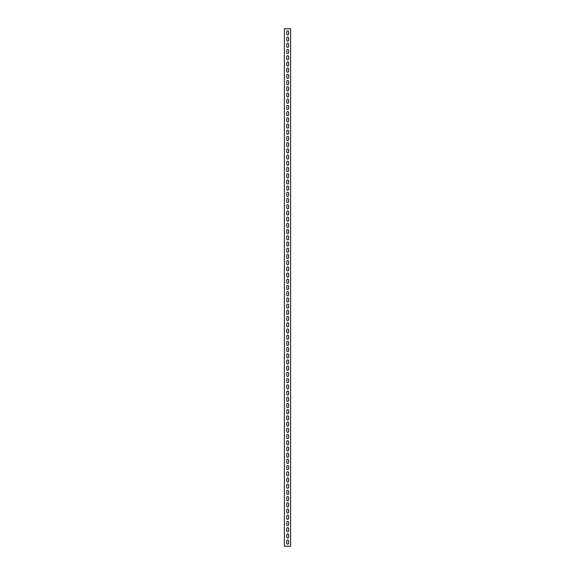 <?xml version="1.0" encoding="UTF-8"?>
<svg xmlns="http://www.w3.org/2000/svg" width="575" height="575" viewBox="0 0 575 575"><rect width="100%" height="100%" fill="white"/><g stroke="black" fill="none" stroke-linecap="round" stroke-linejoin="round"><path stroke-width="0.86" d="M284.812 546.25L290.605 546.25L290.605 28.75L284.395 28.75L284.395 546.25L284.812 546.25M288.636 37.964A0.934 0.934 0 0 0 287.708 37.03A0.934 0.934 0 0 0 286.774 37.964L286.774 40.236A0.934 0.934 0 0 0 287.708 41.17A0.934 0.934 0 0 0 288.636 40.236L288.636 37.964M288.636 31.754A0.934 0.934 0 0 0 287.708 30.82A0.934 0.934 0 0 0 286.774 31.754L286.774 34.026A0.934 0.934 0 0 0 287.708 34.96A0.934 0.934 0 0 0 288.636 34.026L288.636 31.754M288.636 44.174A0.934 0.934 0 0 0 287.708 43.24A0.934 0.934 0 0 0 286.774 44.174L286.774 46.446A0.934 0.934 0 0 0 287.708 47.38A0.934 0.934 0 0 0 288.636 46.446L288.636 44.174M288.636 50.384A0.934 0.934 0 0 0 287.708 49.45A0.934 0.934 0 0 0 286.774 50.384L286.774 52.656A0.934 0.934 0 0 0 287.708 53.59A0.934 0.934 0 0 0 288.636 52.656L288.636 50.384M288.636 56.594A0.934 0.934 0 0 0 287.708 55.66A0.934 0.934 0 0 0 286.774 56.594L286.774 58.866A0.934 0.934 0 0 0 287.708 59.8A0.934 0.934 0 0 0 288.636 58.866L288.636 56.594M288.636 62.804A0.934 0.934 0 0 0 287.708 61.87A0.934 0.934 0 0 0 286.774 62.804L286.774 65.076A0.934 0.934 0 0 0 287.708 66.01A0.934 0.934 0 0 0 288.636 65.076L288.636 62.804M288.636 69.014A0.934 0.934 0 0 0 287.708 68.08A0.934 0.934 0 0 0 286.774 69.014L286.774 71.286A0.934 0.934 0 0 0 287.708 72.22A0.934 0.934 0 0 0 288.636 71.286L288.636 69.014M288.636 75.224A0.934 0.934 0 0 0 287.708 74.29A0.934 0.934 0 0 0 286.774 75.224L286.774 77.496A0.934 0.934 0 0 0 287.708 78.43A0.934 0.934 0 0 0 288.636 77.496L288.636 75.224M288.636 81.434A0.934 0.934 0 0 0 287.708 80.5A0.934 0.934 0 0 0 286.774 81.434L286.774 83.706A0.934 0.934 0 0 0 287.708 84.64A0.934 0.934 0 0 0 288.636 83.706L288.636 81.434M288.636 87.644A0.934 0.934 0 0 0 287.708 86.71A0.934 0.934 0 0 0 286.774 87.644L286.774 89.916A0.934 0.934 0 0 0 287.708 90.85A0.934 0.934 0 0 0 288.636 89.916L288.636 87.644M288.636 93.854A0.934 0.934 0 0 0 287.708 92.92A0.934 0.934 0 0 0 286.774 93.854L286.774 96.126A0.934 0.934 0 0 0 287.708 97.06A0.934 0.934 0 0 0 288.636 96.126L288.636 93.854M288.636 100.064A0.934 0.934 0 0 0 287.708 99.13A0.934 0.934 0 0 0 286.774 100.064L286.774 102.336A0.934 0.934 0 0 0 287.708 103.27A0.934 0.934 0 0 0 288.636 102.336L288.636 100.064M288.636 106.274A0.934 0.934 0 0 0 287.708 105.34A0.934 0.934 0 0 0 286.774 106.274L286.774 108.546A0.934 0.934 0 0 0 287.708 109.48A0.934 0.934 0 0 0 288.636 108.546L288.636 106.274M288.636 112.484A0.934 0.934 0 0 0 287.708 111.55A0.934 0.934 0 0 0 286.774 112.484L286.774 114.756A0.934 0.934 0 0 0 287.708 115.69A0.934 0.934 0 0 0 288.636 114.756L288.636 112.484M288.636 118.694A0.934 0.934 0 0 0 287.708 117.76A0.934 0.934 0 0 0 286.774 118.694L286.774 120.966A0.934 0.934 0 0 0 287.708 121.9A0.934 0.934 0 0 0 288.636 120.966L288.636 118.694M288.636 124.904A0.934 0.934 0 0 0 287.708 123.97A0.934 0.934 0 0 0 286.774 124.904L286.774 127.176A0.934 0.934 0 0 0 287.708 128.11A0.934 0.934 0 0 0 288.636 127.176L288.636 124.904M288.636 131.114A0.934 0.934 0 0 0 287.708 130.18A0.934 0.934 0 0 0 286.774 131.114L286.774 133.386A0.934 0.934 0 0 0 287.708 134.32A0.934 0.934 0 0 0 288.636 133.386L288.636 131.114M288.636 137.324A0.934 0.934 0 0 0 287.708 136.39A0.934 0.934 0 0 0 286.774 137.324L286.774 139.596A0.934 0.934 0 0 0 287.708 140.53A0.934 0.934 0 0 0 288.636 139.596L288.636 137.324M288.636 143.534A0.934 0.934 0 0 0 287.708 142.6A0.934 0.934 0 0 0 286.774 143.534L286.774 145.806A0.934 0.934 0 0 0 287.708 146.74A0.934 0.934 0 0 0 288.636 145.806L288.636 143.534M288.636 149.744A0.934 0.934 0 0 0 287.708 148.81A0.934 0.934 0 0 0 286.774 149.744L286.774 152.016A0.934 0.934 0 0 0 287.708 152.95A0.934 0.934 0 0 0 288.636 152.016L288.636 149.744M288.636 155.954A0.934 0.934 0 0 0 287.708 155.02A0.934 0.934 0 0 0 286.774 155.954L286.774 158.226A0.934 0.934 0 0 0 287.708 159.16A0.934 0.934 0 0 0 288.636 158.226L288.636 155.954M288.636 162.164A0.934 0.934 0 0 0 287.708 161.23A0.934 0.934 0 0 0 286.774 162.164L286.774 164.436A0.934 0.934 0 0 0 287.708 165.37A0.934 0.934 0 0 0 288.636 164.436L288.636 162.164M288.636 168.374A0.934 0.934 0 0 0 287.708 167.44A0.934 0.934 0 0 0 286.774 168.374L286.774 170.646A0.934 0.934 0 0 0 287.708 171.58A0.934 0.934 0 0 0 288.636 170.646L288.636 168.374M288.636 174.584A0.934 0.934 0 0 0 287.708 173.65A0.934 0.934 0 0 0 286.774 174.584L286.774 176.856A0.934 0.934 0 0 0 287.708 177.79A0.934 0.934 0 0 0 288.636 176.856L288.636 174.584M288.636 180.794A0.934 0.934 0 0 0 287.708 179.86A0.934 0.934 0 0 0 286.774 180.794L286.774 183.066A0.934 0.934 0 0 0 287.708 184A0.934 0.934 0 0 0 288.636 183.066L288.636 180.794M288.636 187.004A0.934 0.934 0 0 0 287.708 186.07A0.934 0.934 0 0 0 286.774 187.004L286.774 189.276A0.934 0.934 0 0 0 287.708 190.21A0.934 0.934 0 0 0 288.636 189.276L288.636 187.004M288.636 193.214A0.934 0.934 0 0 0 287.708 192.28A0.934 0.934 0 0 0 286.774 193.214L286.774 195.486A0.934 0.934 0 0 0 287.708 196.42A0.934 0.934 0 0 0 288.636 195.486L288.636 193.214M288.636 199.424A0.934 0.934 0 0 0 287.708 198.49A0.934 0.934 0 0 0 286.774 199.424L286.774 201.696A0.934 0.934 0 0 0 287.708 202.63A0.934 0.934 0 0 0 288.636 201.696L288.636 199.424M288.636 205.634A0.934 0.934 0 0 0 287.708 204.7A0.934 0.934 0 0 0 286.774 205.634L286.774 207.906A0.934 0.934 0 0 0 287.708 208.84A0.934 0.934 0 0 0 288.636 207.906L288.636 205.634M288.636 211.844A0.934 0.934 0 0 0 287.708 210.91A0.934 0.934 0 0 0 286.774 211.844L286.774 214.116A0.934 0.934 0 0 0 287.708 215.05A0.934 0.934 0 0 0 288.636 214.116L288.636 211.844M288.636 218.054A0.934 0.934 0 0 0 287.708 217.12A0.934 0.934 0 0 0 286.774 218.054L286.774 220.326A0.934 0.934 0 0 0 287.708 221.26A0.934 0.934 0 0 0 288.636 220.326L288.636 218.054M288.636 224.264A0.934 0.934 0 0 0 287.708 223.33A0.934 0.934 0 0 0 286.774 224.264L286.774 226.536A0.934 0.934 0 0 0 287.708 227.47A0.934 0.934 0 0 0 288.636 226.536L288.636 224.264M288.636 230.474A0.934 0.934 0 0 0 287.708 229.54A0.934 0.934 0 0 0 286.774 230.474L286.774 232.746A0.934 0.934 0 0 0 287.708 233.68A0.934 0.934 0 0 0 288.636 232.746L288.636 230.474M288.636 236.684A0.934 0.934 0 0 0 287.708 235.75A0.934 0.934 0 0 0 286.774 236.684L286.774 238.956A0.934 0.934 0 0 0 287.708 239.89A0.934 0.934 0 0 0 288.636 238.956L288.636 236.684M288.636 242.894A0.934 0.934 0 0 0 287.708 241.96A0.934 0.934 0 0 0 286.774 242.894L286.774 245.166A0.934 0.934 0 0 0 287.708 246.1A0.934 0.934 0 0 0 288.636 245.166L288.636 242.894M288.636 249.104A0.934 0.934 0 0 0 287.708 248.17A0.934 0.934 0 0 0 286.774 249.104L286.774 251.376A0.934 0.934 0 0 0 287.708 252.31A0.934 0.934 0 0 0 288.636 251.376L288.636 249.104M288.636 255.314A0.934 0.934 0 0 0 287.708 254.38A0.934 0.934 0 0 0 286.774 255.314L286.774 257.586A0.934 0.934 0 0 0 287.708 258.52A0.934 0.934 0 0 0 288.636 257.586L288.636 255.314M288.636 261.524A0.934 0.934 0 0 0 287.708 260.59A0.934 0.934 0 0 0 286.774 261.524L286.774 263.796A0.934 0.934 0 0 0 287.708 264.73A0.934 0.934 0 0 0 288.636 263.796L288.636 261.524M288.636 267.734A0.934 0.934 0 0 0 287.708 266.8A0.934 0.934 0 0 0 286.774 267.734L286.774 270.006A0.934 0.934 0 0 0 287.708 270.94A0.934 0.934 0 0 0 288.636 270.006L288.636 267.734M288.636 273.944A0.934 0.934 0 0 0 287.708 273.01A0.934 0.934 0 0 0 286.774 273.944L286.774 276.216A0.934 0.934 0 0 0 287.708 277.15A0.934 0.934 0 0 0 288.636 276.216L288.636 273.944M288.636 280.154A0.934 0.934 0 0 0 287.708 279.22A0.934 0.934 0 0 0 286.774 280.154L286.774 282.426A0.934 0.934 0 0 0 287.708 283.36A0.934 0.934 0 0 0 288.636 282.426L288.636 280.154M288.636 286.364A0.934 0.934 0 0 0 287.708 285.43A0.934 0.934 0 0 0 286.774 286.364L286.774 288.636A0.934 0.934 0 0 0 287.708 289.57A0.934 0.934 0 0 0 288.636 288.636L288.636 286.364M288.636 292.574A0.934 0.934 0 0 0 287.708 291.64A0.934 0.934 0 0 0 286.774 292.574L286.774 294.846A0.934 0.934 0 0 0 287.708 295.78A0.934 0.934 0 0 0 288.636 294.846L288.636 292.574M288.636 298.784A0.934 0.934 0 0 0 287.708 297.85A0.934 0.934 0 0 0 286.774 298.784L286.774 301.056A0.934 0.934 0 0 0 287.708 301.99A0.934 0.934 0 0 0 288.636 301.056L288.636 298.784M288.636 304.994A0.934 0.934 0 0 0 287.708 304.06A0.934 0.934 0 0 0 286.774 304.994L286.774 307.266A0.934 0.934 0 0 0 287.708 308.2A0.934 0.934 0 0 0 288.636 307.266L288.636 304.994M288.636 311.204A0.934 0.934 0 0 0 287.708 310.27A0.934 0.934 0 0 0 286.774 311.204L286.774 313.476A0.934 0.934 0 0 0 287.708 314.41A0.934 0.934 0 0 0 288.636 313.476L288.636 311.204M288.636 317.414A0.934 0.934 0 0 0 287.708 316.48A0.934 0.934 0 0 0 286.774 317.414L286.774 319.686A0.934 0.934 0 0 0 287.708 320.62A0.934 0.934 0 0 0 288.636 319.686L288.636 317.414M288.636 323.624A0.934 0.934 0 0 0 287.708 322.69A0.934 0.934 0 0 0 286.774 323.624L286.774 325.896A0.934 0.934 0 0 0 287.708 326.83A0.934 0.934 0 0 0 288.636 325.896L288.636 323.624M288.636 329.834A0.934 0.934 0 0 0 287.708 328.9A0.934 0.934 0 0 0 286.774 329.834L286.774 332.106A0.934 0.934 0 0 0 287.708 333.04A0.934 0.934 0 0 0 288.636 332.106L288.636 329.834M288.636 336.044A0.934 0.934 0 0 0 287.708 335.11A0.934 0.934 0 0 0 286.774 336.044L286.774 338.316A0.934 0.934 0 0 0 287.708 339.25A0.934 0.934 0 0 0 288.636 338.316L288.636 336.044M288.636 342.254A0.934 0.934 0 0 0 287.708 341.32A0.934 0.934 0 0 0 286.774 342.254L286.774 344.526A0.934 0.934 0 0 0 287.708 345.46A0.934 0.934 0 0 0 288.636 344.526L288.636 342.254M288.636 348.464A0.934 0.934 0 0 0 287.708 347.53A0.934 0.934 0 0 0 286.774 348.464L286.774 350.736A0.934 0.934 0 0 0 287.708 351.67A0.934 0.934 0 0 0 288.636 350.736L288.636 348.464M288.636 354.674A0.934 0.934 0 0 0 287.708 353.74A0.934 0.934 0 0 0 286.774 354.674L286.774 356.946A0.934 0.934 0 0 0 287.708 357.88A0.934 0.934 0 0 0 288.636 356.946L288.636 354.674M288.636 360.884A0.934 0.934 0 0 0 287.708 359.95A0.934 0.934 0 0 0 286.774 360.884L286.774 363.156A0.934 0.934 0 0 0 287.708 364.09A0.934 0.934 0 0 0 288.636 363.156L288.636 360.884M288.636 367.094A0.934 0.934 0 0 0 287.708 366.16A0.934 0.934 0 0 0 286.774 367.094L286.774 369.366A0.934 0.934 0 0 0 287.708 370.3A0.934 0.934 0 0 0 288.636 369.366L288.636 367.094M288.636 373.304A0.934 0.934 0 0 0 287.708 372.37A0.934 0.934 0 0 0 286.774 373.304L286.774 375.576A0.934 0.934 0 0 0 287.708 376.51A0.934 0.934 0 0 0 288.636 375.576L288.636 373.304M288.636 379.514A0.934 0.934 0 0 0 287.708 378.58A0.934 0.934 0 0 0 286.774 379.514L286.774 381.786A0.934 0.934 0 0 0 287.708 382.72A0.934 0.934 0 0 0 288.636 381.786L288.636 379.514M288.636 385.724A0.934 0.934 0 0 0 287.708 384.79A0.934 0.934 0 0 0 286.774 385.724L286.774 387.996A0.934 0.934 0 0 0 287.708 388.93A0.934 0.934 0 0 0 288.636 387.996L288.636 385.724M288.636 391.934A0.934 0.934 0 0 0 287.708 391A0.934 0.934 0 0 0 286.774 391.934L286.774 394.206A0.934 0.934 0 0 0 287.708 395.14A0.934 0.934 0 0 0 288.636 394.206L288.636 391.934M288.636 398.144A0.934 0.934 0 0 0 287.708 397.21A0.934 0.934 0 0 0 286.774 398.144L286.774 400.416A0.934 0.934 0 0 0 287.708 401.35A0.934 0.934 0 0 0 288.636 400.416L288.636 398.144M288.636 404.354A0.934 0.934 0 0 0 287.708 403.42A0.934 0.934 0 0 0 286.774 404.354L286.774 406.626A0.934 0.934 0 0 0 287.708 407.56A0.934 0.934 0 0 0 288.636 406.626L288.636 404.354M288.636 410.564A0.934 0.934 0 0 0 287.708 409.63A0.934 0.934 0 0 0 286.774 410.564L286.774 412.836A0.934 0.934 0 0 0 287.708 413.77A0.934 0.934 0 0 0 288.636 412.836L288.636 410.564M288.636 416.774A0.934 0.934 0 0 0 287.708 415.84A0.934 0.934 0 0 0 286.774 416.774L286.774 419.046A0.934 0.934 0 0 0 287.708 419.98A0.934 0.934 0 0 0 288.636 419.046L288.636 416.774M288.636 422.984A0.934 0.934 0 0 0 287.708 422.05A0.934 0.934 0 0 0 286.774 422.984L286.774 425.256A0.934 0.934 0 0 0 287.708 426.19A0.934 0.934 0 0 0 288.636 425.256L288.636 422.984M288.636 429.194A0.934 0.934 0 0 0 287.708 428.26A0.934 0.934 0 0 0 286.774 429.194L286.774 431.466A0.934 0.934 0 0 0 287.708 432.4A0.934 0.934 0 0 0 288.636 431.466L288.636 429.194M288.636 435.404A0.934 0.934 0 0 0 287.708 434.47A0.934 0.934 0 0 0 286.774 435.404L286.774 437.676A0.934 0.934 0 0 0 287.708 438.61A0.934 0.934 0 0 0 288.636 437.676L288.636 435.404M288.636 441.614A0.934 0.934 0 0 0 287.708 440.68A0.934 0.934 0 0 0 286.774 441.614L286.774 443.886A0.934 0.934 0 0 0 287.708 444.82A0.934 0.934 0 0 0 288.636 443.886L288.636 441.614M288.636 447.824A0.934 0.934 0 0 0 287.708 446.89A0.934 0.934 0 0 0 286.774 447.824L286.774 450.096A0.934 0.934 0 0 0 287.708 451.03A0.934 0.934 0 0 0 288.636 450.096L288.636 447.824M288.636 454.034A0.934 0.934 0 0 0 287.708 453.1A0.934 0.934 0 0 0 286.774 454.034L286.774 456.306A0.934 0.934 0 0 0 287.708 457.24A0.934 0.934 0 0 0 288.636 456.306L288.636 454.034M288.636 460.244A0.934 0.934 0 0 0 287.708 459.31A0.934 0.934 0 0 0 286.774 460.244L286.774 462.516A0.934 0.934 0 0 0 287.708 463.45A0.934 0.934 0 0 0 288.636 462.516L288.636 460.244M288.636 466.454A0.934 0.934 0 0 0 287.708 465.52A0.934 0.934 0 0 0 286.774 466.454L286.774 468.726A0.934 0.934 0 0 0 287.708 469.66A0.934 0.934 0 0 0 288.636 468.726L288.636 466.454M288.636 472.664A0.934 0.934 0 0 0 287.708 471.73A0.934 0.934 0 0 0 286.774 472.664L286.774 474.936A0.934 0.934 0 0 0 287.708 475.87A0.934 0.934 0 0 0 288.636 474.936L288.636 472.664M288.636 478.874A0.934 0.934 0 0 0 287.708 477.94A0.934 0.934 0 0 0 286.774 478.874L286.774 481.146A0.934 0.934 0 0 0 287.708 482.08A0.934 0.934 0 0 0 288.636 481.146L288.636 478.874M288.636 485.084A0.934 0.934 0 0 0 287.708 484.15A0.934 0.934 0 0 0 286.774 485.084L286.774 487.356A0.934 0.934 0 0 0 287.708 488.29A0.934 0.934 0 0 0 288.636 487.356L288.636 485.084M288.636 491.294A0.934 0.934 0 0 0 287.708 490.36A0.934 0.934 0 0 0 286.774 491.294L286.774 493.566A0.934 0.934 0 0 0 287.708 494.5A0.934 0.934 0 0 0 288.636 493.566L288.636 491.294M288.636 497.504A0.934 0.934 0 0 0 287.708 496.57A0.934 0.934 0 0 0 286.774 497.504L286.774 499.776A0.934 0.934 0 0 0 287.708 500.71A0.934 0.934 0 0 0 288.636 499.776L288.636 497.504M288.636 503.714A0.934 0.934 0 0 0 287.708 502.78A0.934 0.934 0 0 0 286.774 503.714L286.774 505.986A0.934 0.934 0 0 0 287.708 506.92A0.934 0.934 0 0 0 288.636 505.986L288.636 503.714M288.636 509.924A0.934 0.934 0 0 0 287.708 508.99A0.934 0.934 0 0 0 286.774 509.924L286.774 512.196A0.934 0.934 0 0 0 287.708 513.13A0.934 0.934 0 0 0 288.636 512.196L288.636 509.924M288.636 516.134A0.934 0.934 0 0 0 287.708 515.2A0.934 0.934 0 0 0 286.774 516.134L286.774 518.406A0.934 0.934 0 0 0 287.708 519.34A0.934 0.934 0 0 0 288.636 518.406L288.636 516.134M288.636 522.344A0.934 0.934 0 0 0 287.708 521.41A0.934 0.934 0 0 0 286.774 522.344L286.774 524.616A0.934 0.934 0 0 0 287.708 525.55A0.934 0.934 0 0 0 288.636 524.616L288.636 522.344M288.636 528.554A0.934 0.934 0 0 0 287.708 527.62A0.934 0.934 0 0 0 286.774 528.554L286.774 530.826A0.934 0.934 0 0 0 287.708 531.76A0.934 0.934 0 0 0 288.636 530.826L288.636 528.554M288.636 534.764A0.934 0.934 0 0 0 287.708 533.83A0.934 0.934 0 0 0 286.774 534.764L286.774 537.036A0.934 0.934 0 0 0 287.708 537.97A0.934 0.934 0 0 0 288.636 537.036L288.636 534.764M288.636 540.974A0.934 0.934 0 0 0 287.708 540.04A0.934 0.934 0 0 0 286.774 540.974L286.774 543.246A0.934 0.934 0 0 0 287.708 544.18A0.934 0.934 0 0 0 288.636 543.246L288.636 540.974"/></g></svg>

